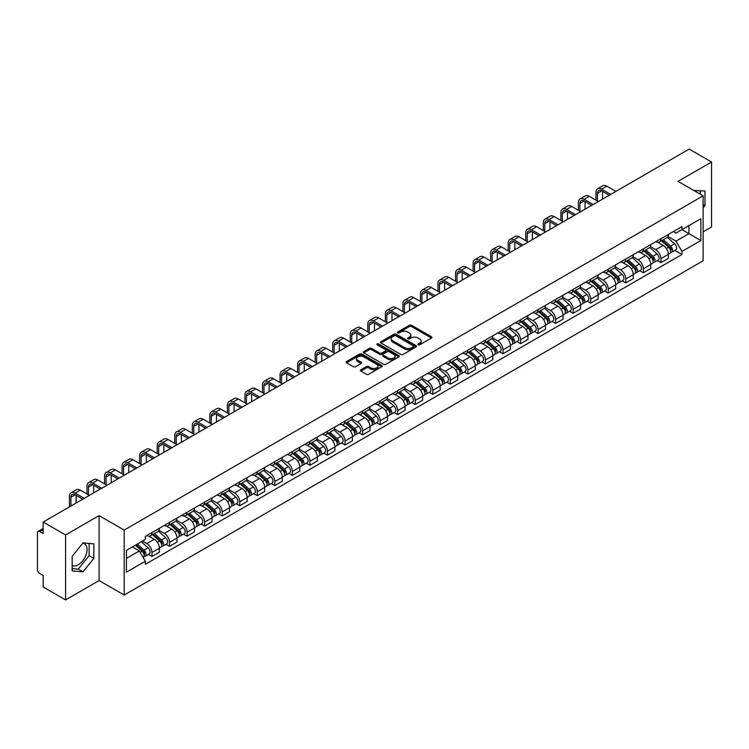 <?xml version="1.0" encoding="UTF-8"?>
<svg xmlns="http://www.w3.org/2000/svg" width="749" height="749" viewBox="0 0 749 749"><rect width="100%" height="100%" fill="white"/><g stroke="black" fill="none" stroke-linecap="round" stroke-linejoin="round"><path stroke-width="1.12" d="M418.185 344.802A1.095 0.627 0 0 0 419.73 344.802L431.461 338.033A1.564 0.899 0 0 0 431.92 337.396A1.564 0.899 0 0 0 431.461 336.75L411.585 325.281A1.564 0.899 0 0 0 409.375 325.281L397.644 332.05A1.095 0.627 0 0 0 399.189 332.949L400.706 332.069A5 2.884 0 0 1 407.774 332.069L409.431 333.024A5 2.884 0 0 1 410.892 335.065A5 2.884 0 0 1 409.431 337.106L407.915 337.977A1.095 0.627 0 0 0 409.46 338.876L410.976 337.996A5 2.884 0 0 1 418.045 337.996L419.702 338.951A5 2.884 0 0 1 421.163 340.992A5 2.884 0 0 1 419.702 343.033L418.185 343.913A1.095 0.627 0 0 0 418.185 344.802L418.185 343.913M693.902 190.527A12.405 7.162 -60 0 1 695.596 191.079A12.405 7.162 -60 0 1 696.916 192.268M82.662 543.334A12.405 7.162 -60 0 1 84.497 543.896A12.405 7.162 -60 0 1 86.397 553.839A12.405 7.162 -60 0 1 78.289 564.774A12.405 7.162 -60 0 1 72.157 565.429M360.896 369.781A1.564 0.899 0 0 0 360.438 370.418A1.564 0.899 0 0 0 360.896 371.055L366.476 374.275A1.564 0.899 0 0 0 368.686 374.275L381.709 366.748A1.564 0.899 0 0 0 382.168 366.111A1.564 0.899 0 0 0 381.709 365.475L361.833 353.996A1.564 0.899 0 0 0 359.632 353.996L346.6 361.524A1.564 0.899 0 0 0 346.141 362.16A1.564 0.899 0 0 0 346.6 362.797L353.331 366.682A1.564 0.899 0 0 0 355.541 366.682L361.121 363.471A1.564 0.899 0 0 0 361.58 362.825A1.564 0.899 0 0 0 361.121 362.188L357.779 360.26A4.176 2.416 0 0 1 356.552 358.556A4.176 2.416 0 0 1 359.136 356.327A4.176 2.416 0 0 1 363.686 356.852L376.775 364.407A4.176 2.416 0 0 1 377.992 366.111A4.176 2.416 0 0 1 375.418 368.339A4.176 2.416 0 0 1 370.867 367.815L368.686 366.561A1.564 0.899 0 0 0 366.476 366.561L360.896 369.781L360.896 371.055M124.184 530.086L99.102 515.602L65.575 534.964L43.189 522.034L689.164 149.088L711.55 162.009L678.023 181.37L703.114 195.854L124.184 530.086L124.184 595.043L703.114 260.802L703.114 195.854M400.818 354.446A1.564 0.899 0 0 0 403.028 354.446L416.06 346.927A1.564 0.899 0 0 0 416.51 346.281A1.564 0.899 0 0 0 416.06 345.645L396.184 334.176A1.564 0.899 0 0 0 393.974 334.176L380.941 341.694A1.564 0.899 0 0 0 380.483 342.33A1.564 0.899 0 0 0 380.941 342.967L400.818 354.446M377.571 345.036A1.095 0.627 0 0 1 378.676 345.195L378.676 343.894L398.889 355.56A1.564 0.899 0 0 1 399.339 356.196A1.564 0.899 0 0 1 398.889 356.833L385.857 364.36A1.564 0.899 0 0 1 383.647 364.36L363.771 352.882L369.341 349.689L369.341 348.388L363.771 351.609A1.564 0.899 0 0 0 363.312 352.245A1.564 0.899 0 0 0 363.771 352.882L363.771 351.609M369.341 349.689A1.564 0.899 0 0 1 371.551 349.689L371.551 348.388A1.564 0.899 0 0 0 369.341 348.388M371.551 348.388L379.612 353.041A1.564 0.899 0 0 0 381.821 353.041L385.52 350.906A1.564 0.899 0 0 0 385.978 350.27A1.564 0.899 0 0 0 385.52 349.633L377.131 344.783A1.095 0.627 0 0 1 378.676 343.894M65.575 534.964L65.575 599.912L43.189 586.991L43.189 575.494L39.697 573.481A3.183 1.835 -120 0 1 37.45 569.577L37.45 532.82A3.183 1.835 -120 0 1 38.105 531.359L43.189 528.429M703.114 231.834L711.55 226.966L711.55 162.009M65.575 599.912L99.102 580.559L124.184 595.043M43.189 522.034L43.189 533.531L39.697 531.518A3.183 1.835 -120 0 0 38.105 531.359M660.927 238.716A7.321 4.222 60 0 1 659.41 242.002L666.835 237.714A7.321 4.222 -120 0 0 668.351 234.437M650.385 246.599L655.75 249.698A7.321 4.222 60 0 1 660.927 258.658L668.351 254.37A7.321 4.222 -120 0 0 663.174 245.41L657.856 242.339M668.351 254.37L668.351 258.339L660.927 262.618L657.369 260.568M659.41 242.002A7.321 4.222 60 0 1 655.806 241.674M660.927 258.658L660.927 262.618M643.372 248.855A7.321 4.222 60 0 1 641.856 252.141L649.28 247.853A7.321 4.222 -120 0 0 650.797 244.567M639.815 270.698L643.372 272.758L650.797 268.47L650.797 264.509A7.321 4.222 -120 0 0 645.629 255.54L640.311 252.469M641.856 252.141A7.321 4.222 60 0 1 638.26 251.804M632.839 256.729L638.204 259.828A7.321 4.222 60 0 1 643.372 268.788L643.372 272.758M625.827 258.985A7.321 4.222 60 0 1 624.31 262.272L631.735 257.984A7.321 4.222 -120 0 0 633.251 254.697M622.269 280.828L625.827 282.888L633.251 278.6L633.251 274.64A7.321 4.222 -120 0 0 628.074 265.67L622.756 262.609M624.31 262.272A7.321 4.222 60 0 1 620.706 261.935M615.285 266.869L620.649 269.958A7.321 4.222 60 0 1 625.827 278.928L625.827 282.888M608.272 269.116A7.321 4.222 60 0 1 606.756 272.402L614.18 268.114A7.321 4.222 -120 0 0 615.697 264.828M604.715 290.968L608.272 293.018L615.697 288.73L615.697 284.77A7.321 4.222 -120 0 0 610.529 275.81L605.211 272.739M606.756 272.402A7.321 4.222 60 0 1 603.16 272.074M597.739 276.999L603.104 280.098A7.321 4.222 60 0 1 608.272 289.058L608.272 293.018M590.727 279.246A7.321 4.222 60 0 1 589.21 282.532L596.635 278.244A7.321 4.222 -120 0 0 598.151 274.958M587.169 301.098L590.727 303.148L598.151 298.86L598.151 294.9A7.321 4.222 -120 0 0 592.974 285.94L587.656 282.869M589.21 282.532A7.321 4.222 60 0 1 585.606 282.204M580.185 287.129L585.549 290.228A7.321 4.222 60 0 1 590.727 299.188L590.727 303.148M573.172 289.386A7.321 4.222 60 0 1 571.656 292.662L579.08 288.384A7.321 4.222 -120 0 0 580.597 285.097M569.615 311.228L573.172 313.288L580.597 309L580.597 305.03A7.321 4.222 -120 0 0 575.429 296.07L570.111 292.999M571.656 292.662A7.321 4.222 60 0 1 568.06 292.335M562.639 297.259L568.004 300.358A7.321 4.222 60 0 1 573.172 309.318L573.172 313.288M555.627 299.516A7.321 4.222 60 0 1 554.11 302.802L561.535 298.514A7.321 4.222 -120 0 0 563.051 295.228M552.069 321.358L555.627 323.418L563.051 319.13L563.051 315.17A7.321 4.222 -120 0 0 557.874 306.201L552.556 303.139M554.11 302.802A7.321 4.222 60 0 1 550.506 302.465M545.085 307.399L550.449 310.489A7.321 4.222 60 0 1 555.627 319.458L555.627 323.418M538.072 309.646A7.321 4.222 60 0 1 536.556 312.932L543.98 308.644A7.321 4.222 -120 0 0 545.497 305.358M534.514 331.489L538.072 333.548L545.497 329.26L545.497 325.3A7.321 4.222 -120 0 0 540.329 316.34L535.011 313.269M536.556 312.932A7.321 4.222 60 0 1 532.96 312.605M527.539 317.529L532.904 320.619A7.321 4.222 60 0 1 538.072 329.588L538.072 333.548M520.527 319.776A7.321 4.222 60 0 1 519.01 323.062L526.435 318.774A7.321 4.222 -120 0 0 527.951 315.488M516.969 341.628L520.527 343.679L527.951 339.391L527.951 335.43A7.321 4.222 -120 0 0 522.774 326.47L517.456 323.399M519.01 323.062A7.321 4.222 60 0 1 515.406 322.735M509.985 327.659L515.349 330.758A7.321 4.222 60 0 1 520.527 339.718L520.527 343.679M502.972 329.906A7.321 4.222 60 0 1 501.456 333.193L508.88 328.914A7.321 4.222 -120 0 0 510.397 325.628M499.414 351.758L502.972 353.809L510.397 349.53L510.397 345.561A7.321 4.222 -120 0 0 505.229 336.601L499.911 333.53M501.456 333.193A7.321 4.222 60 0 1 497.86 332.865M492.439 337.79L497.804 340.889A7.321 4.222 60 0 1 502.972 349.849L502.972 353.809M485.427 340.046A7.321 4.222 60 0 1 483.91 343.332L491.335 339.044A7.321 4.222 -120 0 0 492.851 335.758M481.869 361.889L485.427 363.948L492.851 359.66L492.851 355.7A7.321 4.222 -120 0 0 487.674 346.731L482.356 343.669M483.91 343.332A7.321 4.222 60 0 1 480.306 342.995M474.885 347.92L480.249 351.019A7.321 4.222 60 0 1 485.427 359.988L485.427 363.948M467.872 350.176A7.321 4.222 60 0 1 466.355 353.462L473.78 349.174A7.321 4.222 -120 0 0 475.297 345.888M464.314 372.019L467.872 374.079L475.297 369.791L475.297 365.83A7.321 4.222 -120 0 0 470.129 356.87L464.811 353.8M466.355 353.462A7.321 4.222 60 0 1 462.76 353.135M457.339 358.059L462.704 361.149A7.321 4.222 60 0 1 467.872 370.118L467.872 374.079M450.327 360.306A7.321 4.222 60 0 1 448.81 363.593L456.235 359.305A7.321 4.222 -120 0 0 457.751 356.018M446.769 382.159L450.327 384.209L457.751 379.921L457.751 375.961A7.321 4.222 -120 0 0 452.574 367.001L447.256 363.93M448.81 363.593A7.321 4.222 60 0 1 445.206 363.265M439.785 368.19L445.149 371.289A7.321 4.222 60 0 1 450.327 380.249L450.327 384.209M432.772 370.437A7.321 4.222 60 0 1 431.255 373.723L438.68 369.435A7.321 4.222 -120 0 0 440.197 366.158M429.214 392.289L432.772 394.339L440.197 390.06L440.197 386.091A7.321 4.222 -120 0 0 435.029 377.131L429.711 374.06M431.255 373.723A7.321 4.222 60 0 1 427.66 373.395M422.239 378.32L427.604 381.419A7.321 4.222 60 0 1 432.772 390.379L432.772 394.339M415.227 380.576A7.321 4.222 60 0 1 413.71 383.863L421.135 379.574A7.321 4.222 -120 0 0 422.651 376.288M411.669 402.419L415.227 404.479L422.651 400.191L422.651 396.23A7.321 4.222 -120 0 0 417.474 387.261L412.156 384.19M413.71 383.863A7.321 4.222 60 0 1 410.106 383.525M404.685 388.45L410.049 391.549A7.321 4.222 60 0 1 415.227 400.509L415.227 404.479M397.672 390.706A7.321 4.222 60 0 1 396.155 393.993L403.58 389.705A7.321 4.222 -120 0 0 405.097 386.418M394.114 412.549L397.672 414.609L405.097 410.321L405.097 406.361A7.321 4.222 -120 0 0 399.929 397.391L394.611 394.33M396.155 393.993A7.321 4.222 60 0 1 392.56 393.656M387.139 398.59L392.504 401.679A7.321 4.222 60 0 1 397.672 410.649L397.672 414.609M380.127 400.837A7.321 4.222 60 0 1 378.61 404.123L386.035 399.835A7.321 4.222 -120 0 0 387.551 396.549M376.569 422.689L380.127 424.739L387.551 420.451L387.551 416.491A7.321 4.222 -120 0 0 382.374 407.531L377.056 404.46M378.61 404.123A7.321 4.222 60 0 1 375.006 403.795M369.585 408.72L374.949 411.819A7.321 4.222 60 0 1 380.127 420.779L380.127 424.739M362.572 410.967A7.321 4.222 60 0 1 361.055 414.253L368.48 409.965A7.321 4.222 -120 0 0 369.997 406.679M359.014 432.819L362.572 434.869L369.997 430.581L369.997 426.621A7.321 4.222 -120 0 0 364.829 417.661L359.511 414.59M361.055 414.253A7.321 4.222 60 0 1 357.46 413.925M352.039 418.85L357.404 421.949A7.321 4.222 60 0 1 362.572 430.909L362.572 434.869M345.027 421.107A7.321 4.222 60 0 1 343.51 424.383L350.935 420.105A7.321 4.222 -120 0 0 352.451 416.819M341.469 442.949L345.027 445.009L352.451 440.721L352.451 436.761A7.321 4.222 -120 0 0 347.274 427.791L341.956 424.72M343.51 424.383A7.321 4.222 60 0 1 339.906 424.056M334.485 428.98L339.849 432.079A7.321 4.222 60 0 1 345.027 441.039L345.027 445.009M327.472 431.237A7.321 4.222 60 0 1 325.955 434.523L333.38 430.235A7.321 4.222 -120 0 0 334.897 426.949M323.914 453.079L327.472 455.139L334.897 450.851L334.897 446.891A7.321 4.222 -120 0 0 329.729 437.922L324.411 434.86M325.955 434.523A7.321 4.222 60 0 1 322.36 434.186M316.939 439.12L322.304 442.21A7.321 4.222 60 0 1 327.472 451.179L327.472 455.139M309.927 441.367A7.321 4.222 60 0 1 308.41 444.653L315.835 440.365A7.321 4.222 -120 0 0 317.351 437.079M306.369 463.21L309.927 465.269L317.351 460.981L317.351 457.021A7.321 4.222 -120 0 0 312.174 448.061L306.856 444.99M308.41 444.653A7.321 4.222 60 0 1 304.806 444.326M299.385 449.25L304.749 452.34A7.321 4.222 60 0 1 309.927 461.309L309.927 465.269M292.372 451.497A7.321 4.222 60 0 1 290.855 454.783L298.28 450.495A7.321 4.222 -120 0 0 299.797 447.209M288.814 473.349L292.372 475.4L299.797 471.112L299.797 467.151A7.321 4.222 -120 0 0 294.629 458.191L289.311 455.12M290.855 454.783A7.321 4.222 60 0 1 287.26 454.456M281.839 459.38L287.204 462.479A7.321 4.222 60 0 1 292.372 471.439L292.372 475.4M274.827 461.637A7.321 4.222 60 0 1 273.31 464.914L280.735 460.635A7.321 4.222 -120 0 0 282.251 457.349M271.269 483.479L274.827 485.53L282.251 481.251L282.251 477.282A7.321 4.222 -120 0 0 277.074 468.322L271.756 465.251M273.31 464.914A7.321 4.222 60 0 1 269.706 464.586M264.285 469.511L269.649 472.61A7.321 4.222 60 0 1 274.827 481.57L274.827 485.53M257.272 471.767A7.321 4.222 60 0 1 255.755 475.053L263.18 470.765A7.321 4.222 -120 0 0 264.697 467.479M253.714 493.61L257.272 495.669L264.697 491.381L264.697 487.421A7.321 4.222 -120 0 0 259.529 478.452L254.211 475.39M255.755 475.053A7.321 4.222 60 0 1 252.16 474.716M246.739 479.641L252.104 482.74A7.321 4.222 60 0 1 257.272 491.709L257.272 495.669M239.727 481.897A7.321 4.222 60 0 1 238.21 485.183L245.635 480.895A7.321 4.222 -120 0 0 247.151 477.609M236.169 503.74L239.727 505.8L247.151 501.512L247.151 497.551A7.321 4.222 -120 0 0 241.974 488.591L236.656 485.521M238.21 485.183A7.321 4.222 60 0 1 234.606 484.856M229.185 489.78L234.549 492.87A7.321 4.222 60 0 1 239.727 501.839L239.727 505.8M222.172 492.027A7.321 4.222 60 0 1 220.655 495.314L228.08 491.026A7.321 4.222 -120 0 0 229.597 487.739M218.614 513.88L222.172 515.93L229.597 511.642L229.597 507.682A7.321 4.222 -120 0 0 224.428 498.722L219.111 495.651M220.655 495.314A7.321 4.222 60 0 1 217.06 494.986M211.639 499.911L217.004 503.01A7.321 4.222 60 0 1 222.172 511.97L222.172 515.93M204.627 502.158A7.321 4.222 60 0 1 203.11 505.444L210.535 501.156A7.321 4.222 -120 0 0 212.051 497.879M201.069 524.01L204.627 526.06L212.051 521.781L212.051 517.812A7.321 4.222 -120 0 0 206.874 508.852L201.556 505.781M203.11 505.444A7.321 4.222 60 0 1 199.506 505.116M194.085 510.041L199.449 513.14A7.321 4.222 60 0 1 204.627 522.1L204.627 526.06M187.072 512.297A7.321 4.222 60 0 1 185.555 515.584L192.98 511.295A7.321 4.222 -120 0 0 194.497 508.009M183.514 534.14L187.072 536.2L194.497 531.912L194.497 527.951A7.321 4.222 -120 0 0 189.328 518.982L184.011 515.911M185.555 515.584A7.321 4.222 60 0 1 181.96 515.246M176.539 520.171L181.904 523.27A7.321 4.222 60 0 1 187.072 532.23L187.072 536.2M169.527 522.428A7.321 4.222 60 0 1 168.01 525.714L175.435 521.426A7.321 4.222 -120 0 0 176.951 518.139M165.969 544.27L169.527 546.33L176.951 542.042L176.951 538.082A7.321 4.222 -120 0 0 171.774 529.112L166.456 526.051M168.01 525.714A7.321 4.222 60 0 1 164.405 525.386M158.985 530.311L164.349 533.4A7.321 4.222 60 0 1 169.527 542.37L169.527 546.33M151.972 532.558A7.321 4.222 60 0 1 150.455 535.844L157.88 531.556A7.321 4.222 -120 0 0 159.397 528.27M148.414 554.41L151.972 556.46L159.397 552.172L159.397 548.212A7.321 4.222 -120 0 0 154.228 539.252L148.911 536.181M150.455 535.844A7.321 4.222 60 0 1 146.86 535.516M142.525 541.068L146.804 543.54A7.321 4.222 60 0 1 151.972 552.5L151.972 556.46M673.36 231.544L676.001 233.07L700.858 218.717L688.94 225.599L688.94 233.651L676.001 241.122L667.939 236.469M126.441 558.408L139.38 550.936L145.334 561.263L126.441 572.18L126.441 550.356L145.334 539.439L145.334 536.387L681.965 226.573L681.965 229.625L700.858 240.541L681.965 251.449L676.001 241.122M700.858 218.717L700.858 240.541M145.334 561.263L145.334 564.325L681.965 254.501L681.965 251.449M703.114 207.838L704.968 205.526L704.968 191.051L693.799 190.471M99.102 515.602L99.102 580.559M72.157 570.878L83.008 571.843L93.868 558.342L93.868 543.868L83.008 542.894L72.157 556.404L72.157 570.878M139.38 550.936L132.404 546.91M674.915 250.438L681.965 254.501M700.24 194.197L700.24 190.63M703.114 204.449L704.968 205.526M72.157 568.566L78.289 569.118L89.14 555.608L89.14 543.446M78.289 569.118L83.008 571.843M89.14 555.608L93.868 558.342M418.616 344.961L419.702 344.334A5 2.884 0 0 0 421.163 342.293L421.163 340.992M410.892 335.065L410.892 336.367A5 2.884 0 0 1 409.431 338.408L408.345 339.025M431.443 338.042L411.585 326.573A1.564 0.899 0 0 0 409.375 326.573L398.075 333.099M416.032 346.937L396.184 335.468A1.564 0.899 0 0 0 393.974 335.468L380.96 342.986M413.298 346.731A1.095 0.627 0 0 0 413.298 345.841L395.847 335.767A1.095 0.627 0 0 0 394.302 335.767L392.701 336.694A5 2.884 0 0 0 391.24 338.735A5 2.884 0 0 0 392.701 340.767L404.629 347.658A5 2.884 0 0 0 411.697 347.658L413.298 346.731L413.298 348.032A1.095 0.627 0 0 0 413.617 347.583L413.617 346.281M391.24 338.735L391.24 340.027A5 2.884 0 0 0 392.701 342.068L392.701 340.767M413.298 348.032L411.697 348.959A5 2.884 0 0 1 404.629 348.959L392.701 342.068M371.551 349.689L379.612 354.343A1.564 0.899 0 0 0 381.821 354.343L385.52 352.208A1.564 0.899 0 0 0 385.978 351.571L385.978 350.27M378.676 345.195L398.861 356.852M387.982 357.872A4.176 2.416 0 0 0 392.532 358.397A4.176 2.416 0 0 0 395.107 356.168A4.176 2.416 0 0 0 393.89 354.464L389.274 351.796A1.564 0.899 0 0 0 387.064 351.796L383.366 353.94A1.564 0.899 0 0 0 382.917 354.577A1.564 0.899 0 0 0 383.366 355.213L387.982 357.872L387.982 359.174A4.176 2.416 0 0 0 392.532 359.698A4.176 2.416 0 0 0 395.107 357.47L395.107 356.168M382.917 354.577L382.917 355.869A1.564 0.899 0 0 0 383.366 356.515L383.366 355.213M387.982 359.174L383.366 356.515M377.992 366.111L377.992 367.413A4.176 2.416 0 0 1 375.418 369.641A4.176 2.416 0 0 1 370.867 369.117L368.686 367.862A1.564 0.899 0 0 0 366.476 367.862L360.915 371.064M356.552 358.556L356.552 359.857A4.176 2.416 0 0 0 357.779 361.561L357.779 360.26M361.102 363.48L357.779 361.561M381.69 366.767L361.833 355.298A1.564 0.899 0 0 0 359.632 355.298L346.618 362.806L346.6 361.524M661.433 240.841L668.585 247.217A3.979 2.294 60 0 1 669.831 253.368L668.351 254.229M661.62 241.009L664.99 242.948M662.153 240.42L670.112 247.516A1.91 1.105 60 0 1 670.711 250.475A1.91 1.105 60 0 1 670.533 250.541M663.342 239.736L670.495 246.112A3.979 2.294 60 0 1 671.741 252.263A3.979 2.294 60 0 1 670.542 252.394M667.331 237.339L674.549 243.771A3.979 2.294 60 0 1 675.795 249.923L671.741 252.263M597.421 201.013L597.421 193.289A5.964 3.445 60 0 1 598.657 190.555A5.964 3.445 60 0 1 601.634 190.855L609.227 195.236M615.865 191.398L606.812 186.173A8.033 4.634 -120 0 0 602.795 185.78L597.618 188.767A8.033 4.634 -120 0 0 595.961 192.437L595.961 200.17M610.697 194.394L601.634 189.16A8.033 4.634 -120 0 0 597.618 188.767M602.589 199.065L602.589 191.398M643.878 250.971L651.031 257.347A3.979 2.294 60 0 1 652.285 263.498L650.797 264.36M644.074 251.14L647.436 253.078M644.608 250.55L652.557 257.656A1.91 1.105 60 0 1 653.165 260.605A1.91 1.105 60 0 1 652.988 260.671M645.797 249.866L652.95 256.242A3.979 2.294 60 0 1 654.195 262.393A3.979 2.294 60 0 1 652.997 262.524M649.786 247.47L656.995 253.911A3.979 2.294 60 0 1 658.249 260.062L654.195 262.393M626.333 261.101L633.485 267.487A3.979 2.294 60 0 1 634.731 273.628L633.251 274.49M626.52 261.27L629.89 263.217M627.053 260.68L635.012 267.786A1.91 1.105 60 0 1 635.611 270.735A1.91 1.105 60 0 1 635.433 270.81M628.242 259.997L635.395 266.382A3.979 2.294 60 0 1 636.641 272.533A3.979 2.294 60 0 1 635.442 272.655M632.231 257.6L639.449 264.041A3.979 2.294 60 0 1 640.695 270.192L636.641 272.533M608.778 271.232L615.931 277.617A3.979 2.294 60 0 1 617.185 283.768L615.697 284.62M608.974 271.4L612.336 273.348M609.508 270.82L617.457 277.916A1.91 1.105 60 0 1 618.065 280.866A1.91 1.105 60 0 1 617.888 280.941M610.697 270.127L617.85 276.512A3.979 2.294 60 0 1 619.095 282.663A3.979 2.294 60 0 1 617.897 282.785M614.686 267.739L621.895 274.171A3.979 2.294 60 0 1 623.149 280.323L619.095 282.663M579.866 211.143L579.866 203.419A5.964 3.445 60 0 1 581.102 200.685A5.964 3.445 60 0 1 584.089 200.985L591.682 205.366M598.32 201.537L589.266 196.304A8.033 4.634 -120 0 0 585.25 195.91L580.072 198.897A8.033 4.634 -120 0 0 578.406 202.576L578.406 210.3M593.142 204.524L584.089 199.29A8.033 4.634 -120 0 0 580.072 198.897M585.044 209.196L585.044 201.537M562.321 221.283L562.321 213.549A5.964 3.445 60 0 1 563.557 210.815A5.964 3.445 60 0 1 566.534 211.115L574.127 215.497M580.765 211.667L571.712 206.434A8.033 4.634 -120 0 0 567.695 206.041L562.518 209.027A8.033 4.634 -120 0 0 560.861 212.707L560.861 220.431M575.597 214.654L566.534 209.43A8.033 4.634 -120 0 0 562.518 209.027M567.489 219.335L567.489 211.667M544.766 231.413L544.766 223.679A5.964 3.445 60 0 1 546.002 220.955A5.964 3.445 60 0 1 548.989 221.245L556.582 225.627M563.22 221.798L554.166 216.573A8.033 4.634 -120 0 0 550.15 216.171L544.972 219.157A8.033 4.634 -120 0 0 543.306 222.837L543.306 230.57M558.042 224.784L548.989 219.56A8.033 4.634 -120 0 0 544.972 219.157M549.944 229.466L549.944 221.798M591.233 281.362L598.385 287.747A3.979 2.294 60 0 1 599.631 293.898L598.151 294.75M591.42 281.53L594.79 283.478M591.953 280.95L599.912 288.047A1.91 1.105 60 0 1 600.511 291.005A1.91 1.105 60 0 1 600.333 291.071M593.142 280.266L600.295 286.642A3.979 2.294 60 0 1 601.541 292.793A3.979 2.294 60 0 1 600.342 292.925M597.131 277.87L604.349 284.302A3.979 2.294 60 0 1 605.595 290.453L601.541 292.793M573.678 291.501L580.831 297.877A3.979 2.294 60 0 1 582.085 304.028L580.597 304.89M573.874 291.67L577.236 293.608M574.408 291.08L582.357 298.186A1.91 1.105 60 0 1 582.965 301.135A1.91 1.105 60 0 1 582.788 301.201M575.597 290.397L582.75 296.773A3.979 2.294 60 0 1 583.995 302.924A3.979 2.294 60 0 1 582.797 303.055M579.586 288L586.795 294.441A3.979 2.294 60 0 1 588.049 300.592L583.995 302.924M527.221 241.543L527.221 233.819A5.964 3.445 60 0 1 528.457 231.085A5.964 3.445 60 0 1 531.434 231.375L539.027 235.766M545.665 231.928L536.612 226.704A8.033 4.634 -120 0 0 532.595 226.301L527.418 229.297A8.033 4.634 -120 0 0 525.761 232.967L525.761 240.701M540.497 234.924L531.434 229.69A8.033 4.634 -120 0 0 527.418 229.297M532.389 239.596L532.389 231.928M509.666 251.673L509.666 243.949A5.964 3.445 60 0 1 510.902 241.215A5.964 3.445 60 0 1 513.889 241.515L521.482 245.897M528.12 242.067L519.066 236.834A8.033 4.634 -120 0 0 515.05 236.441L509.872 239.427A8.033 4.634 -120 0 0 508.206 243.107L508.206 250.831M522.942 245.054L513.889 239.82A8.033 4.634 -120 0 0 509.872 239.427M514.844 249.726L514.844 242.067M556.133 301.632L563.285 308.008A3.979 2.294 60 0 1 564.531 314.159L563.051 315.02M556.32 301.8L559.69 303.748M556.853 301.21L564.812 308.316A1.91 1.105 60 0 1 565.411 311.266A1.91 1.105 60 0 1 565.233 311.341M558.042 300.527L565.195 306.912A3.979 2.294 60 0 1 566.441 313.054A3.979 2.294 60 0 1 565.242 313.185M562.031 298.13L569.249 304.571A3.979 2.294 60 0 1 570.495 310.723L566.441 313.054M538.578 311.762L545.731 318.147A3.979 2.294 60 0 1 546.985 324.298L545.497 325.15M538.774 311.93L542.136 313.878M539.308 311.35L547.257 318.447A1.91 1.105 60 0 1 547.865 321.396A1.91 1.105 60 0 1 547.688 321.471M540.497 310.657L547.65 317.042A3.979 2.294 60 0 1 548.895 323.193A3.979 2.294 60 0 1 547.697 323.315M544.486 308.27L551.695 314.702A3.979 2.294 60 0 1 552.949 320.853L548.895 323.193M521.032 321.892L528.185 328.277A3.979 2.294 60 0 1 529.431 334.428L527.951 335.28M521.22 322.061L524.59 324.008M521.753 321.48L529.712 328.577A1.91 1.105 60 0 1 530.311 331.535A1.91 1.105 60 0 1 530.133 331.601M522.942 320.787L530.095 327.173A3.979 2.294 60 0 1 531.341 333.324A3.979 2.294 60 0 1 530.142 333.455M526.931 318.4L534.149 324.832A3.979 2.294 60 0 1 535.395 330.983L531.341 333.324M503.487 332.032L510.631 338.408A3.979 2.294 60 0 1 511.885 344.559L510.397 345.42M503.674 332.2L507.036 334.138M504.208 331.61L512.157 338.717A1.91 1.105 60 0 1 512.765 341.666A1.91 1.105 60 0 1 512.588 341.731M505.397 330.927L512.55 337.303A3.979 2.294 60 0 1 513.795 343.454A3.979 2.294 60 0 1 512.597 343.585M509.386 328.53L516.595 334.972A3.979 2.294 60 0 1 517.849 341.113L513.795 343.454M485.932 342.162L493.085 348.538A3.979 2.294 60 0 1 494.331 354.689L492.851 355.55M486.12 342.33L489.49 344.268M486.653 341.741L494.612 348.847A1.91 1.105 60 0 1 495.211 351.796A1.91 1.105 60 0 1 495.033 351.861M487.842 341.057L494.995 347.433A3.979 2.294 60 0 1 496.241 353.584A3.979 2.294 60 0 1 495.042 353.715M491.831 338.66L499.049 345.102A3.979 2.294 60 0 1 500.295 351.253L496.241 353.584M468.387 352.292L475.531 358.677A3.979 2.294 60 0 1 476.785 364.829L475.297 365.681M468.574 352.461L471.936 354.408M469.108 351.88L477.066 358.977A1.91 1.105 60 0 1 477.665 361.926A1.91 1.105 60 0 1 477.488 362.001M470.297 351.187L477.45 357.573A3.979 2.294 60 0 1 478.695 363.724A3.979 2.294 60 0 1 477.497 363.845M474.286 348.791L481.495 355.232A3.979 2.294 60 0 1 482.749 361.383L478.695 363.724M450.832 362.422L457.985 368.808A3.979 2.294 60 0 1 459.231 374.959L457.751 375.811M451.02 362.591L454.39 364.538M451.553 362.01L459.512 369.107A1.91 1.105 60 0 1 460.111 372.066A1.91 1.105 60 0 1 459.933 372.131M452.742 361.318L459.895 367.703A3.979 2.294 60 0 1 461.141 373.854A3.979 2.294 60 0 1 459.942 373.985M456.731 358.93L463.949 365.362A3.979 2.294 60 0 1 465.195 371.513L461.141 373.854M433.287 372.562L440.431 378.938A3.979 2.294 60 0 1 441.685 385.089L440.197 385.95M433.474 372.73L436.836 374.669M434.008 372.141L441.966 379.237A1.91 1.105 60 0 1 442.565 382.196A1.91 1.105 60 0 1 442.387 382.262M435.197 371.457L442.35 377.833A3.979 2.294 60 0 1 443.595 383.984A3.979 2.294 60 0 1 442.397 384.115M439.186 369.06L446.395 375.492A3.979 2.294 60 0 1 447.649 381.644L443.595 383.984M492.121 261.813L492.121 254.08A5.964 3.445 60 0 1 493.357 251.346A5.964 3.445 60 0 1 496.334 251.645L503.927 256.027M510.565 252.198L501.512 246.964A8.033 4.634 -120 0 0 497.495 246.571L492.318 249.557A8.033 4.634 -120 0 0 490.661 253.237L490.661 260.961M505.397 255.184L496.334 249.96A8.033 4.634 -120 0 0 492.318 249.557M497.289 259.856L497.289 252.198M474.566 271.943L474.566 264.21A5.964 3.445 60 0 1 475.802 261.485A5.964 3.445 60 0 1 478.789 261.776L486.382 266.157M493.02 262.328L483.966 257.104A8.033 4.634 -120 0 0 479.95 256.701L474.772 259.688A8.033 4.634 -120 0 0 473.106 263.367L473.106 271.101M487.842 265.315L478.789 260.09A8.033 4.634 -120 0 0 474.772 259.688M479.744 269.996L479.744 262.328M457.021 282.073L457.021 274.349A5.964 3.445 60 0 1 458.257 271.615A5.964 3.445 60 0 1 461.234 271.906L468.827 276.297M475.465 272.458L466.412 267.234A8.033 4.634 -120 0 0 462.395 266.831L457.218 269.827A8.033 4.634 -120 0 0 455.561 273.497L455.561 281.231M470.297 275.445L461.234 270.22A8.033 4.634 -120 0 0 457.218 269.827M462.189 280.126L462.189 272.458M439.466 292.204L439.466 284.48A5.964 3.445 60 0 1 440.702 281.746A5.964 3.445 60 0 1 443.689 282.045L451.282 286.427M457.92 282.598L448.866 277.364A8.033 4.634 -120 0 0 444.85 276.971L439.672 279.957A8.033 4.634 -120 0 0 438.006 283.637L438.006 291.361M452.742 285.584L443.689 280.351A8.033 4.634 -120 0 0 439.672 279.957M444.644 290.256L444.644 282.598M421.921 302.343L421.921 294.61A5.964 3.445 60 0 1 423.157 291.876A5.964 3.445 60 0 1 426.134 292.176L433.727 296.557M440.365 292.728L431.312 287.494A8.033 4.634 -120 0 0 427.295 287.101L422.118 290.088A8.033 4.634 -120 0 0 420.461 293.767L420.461 301.491M435.197 295.715L426.134 290.481A8.033 4.634 -120 0 0 422.118 290.088M427.089 300.386L427.089 292.728M404.366 312.473L404.366 304.74A5.964 3.445 60 0 1 405.602 302.016A5.964 3.445 60 0 1 408.589 302.306L416.182 306.687M422.82 302.858L413.766 297.634A8.033 4.634 -120 0 0 409.75 297.231L404.572 300.218A8.033 4.634 -120 0 0 402.906 303.897L402.906 311.631M417.642 305.845L408.589 300.621A8.033 4.634 -120 0 0 404.572 300.218M409.544 310.526L409.544 302.858M386.821 322.604L386.821 314.87A5.964 3.445 60 0 1 388.057 312.146A5.964 3.445 60 0 1 391.034 312.436L398.627 316.827M405.265 312.988L396.212 307.764A8.033 4.634 -120 0 0 392.195 307.362L387.018 310.348A8.033 4.634 -120 0 0 385.361 314.028L385.361 321.761M400.097 315.975L391.034 310.751A8.033 4.634 -120 0 0 387.018 310.348M391.989 320.656L391.989 312.988M369.266 332.734L369.266 325.01A5.964 3.445 60 0 1 370.502 322.276A5.964 3.445 60 0 1 373.489 322.576L381.082 326.957M387.72 323.119L378.666 317.894A8.033 4.634 -120 0 0 374.65 317.501L369.472 320.488A8.033 4.634 -120 0 0 367.806 324.167L367.806 331.891M382.542 326.115L373.489 320.881A8.033 4.634 -120 0 0 369.472 320.488M374.444 330.786L374.444 323.128M415.732 382.692L422.885 389.068A3.979 2.294 60 0 1 424.131 395.219L422.651 396.081M415.92 382.861L419.29 384.799M416.453 382.271L424.411 389.377A1.91 1.105 60 0 1 425.011 392.326A1.91 1.105 60 0 1 424.833 392.392M417.642 381.587L424.795 387.963A3.979 2.294 60 0 1 426.041 394.114A3.979 2.294 60 0 1 424.842 394.246M421.631 379.191L428.849 385.632A3.979 2.294 60 0 1 430.095 391.783L426.041 394.114M351.721 342.864L351.721 335.14A5.964 3.445 60 0 1 352.957 332.406A5.964 3.445 60 0 1 355.934 332.706L363.527 337.087M370.165 333.258L361.112 328.025A8.033 4.634 -120 0 0 357.095 327.631L351.918 330.618A8.033 4.634 -120 0 0 350.26 334.297L350.26 342.021M364.997 336.245L355.934 331.011A8.033 4.634 -120 0 0 351.918 330.618M356.889 340.917L356.889 333.258M398.187 392.822L405.331 399.208A3.979 2.294 60 0 1 406.585 405.359L405.097 406.211M398.374 392.991L401.736 394.938M398.908 392.41L406.866 399.507A1.91 1.105 60 0 1 407.465 402.456A1.91 1.105 60 0 1 407.287 402.531M400.097 391.718L407.25 398.103A3.979 2.294 60 0 1 408.495 404.254A3.979 2.294 60 0 1 407.297 404.376M404.086 389.321L411.295 395.762A3.979 2.294 60 0 1 412.549 401.913L408.495 404.254M380.632 402.953L387.785 409.338A3.979 2.294 60 0 1 389.031 415.489L387.551 416.341M380.82 403.121L384.19 405.069M381.353 402.541L389.311 409.637A1.91 1.105 60 0 1 389.911 412.587A1.91 1.105 60 0 1 389.733 412.662M382.542 401.848L389.695 408.233A3.979 2.294 60 0 1 390.941 414.384A3.979 2.294 60 0 1 389.742 414.506M386.531 399.46L393.749 405.892A3.979 2.294 60 0 1 394.995 412.044L390.941 414.384M363.087 413.083L370.231 419.468A3.979 2.294 60 0 1 371.485 425.619L369.997 426.471M363.274 413.261L366.636 415.199M363.808 412.671L371.766 419.768A1.91 1.105 60 0 1 372.365 422.726A1.91 1.105 60 0 1 372.187 422.792M364.997 411.987L372.15 418.363A3.979 2.294 60 0 1 373.395 424.514A3.979 2.294 60 0 1 372.197 424.646M368.985 409.591L376.195 416.023A3.979 2.294 60 0 1 377.449 422.174L373.395 424.514M345.532 423.222L352.685 429.598A3.979 2.294 60 0 1 353.931 435.749L352.451 436.611M345.72 423.391L349.09 425.329M346.253 422.801L354.211 429.907A1.91 1.105 60 0 1 354.811 432.856A1.91 1.105 60 0 1 354.633 432.922M347.442 422.118L354.595 428.494A3.979 2.294 60 0 1 355.841 434.645A3.979 2.294 60 0 1 354.642 434.776M351.431 419.721L358.649 426.162A3.979 2.294 60 0 1 359.894 432.313L355.841 434.645M327.987 433.353L335.131 439.738A3.979 2.294 60 0 1 336.385 445.88L334.897 446.741M328.174 433.521L331.535 435.469M328.708 432.931L336.666 440.038A1.91 1.105 60 0 1 337.265 442.987A1.91 1.105 60 0 1 337.087 443.062M329.897 432.248L337.05 438.633A3.979 2.294 60 0 1 338.295 444.784A3.979 2.294 60 0 1 337.097 444.906M333.885 429.851L341.095 436.293A3.979 2.294 60 0 1 342.349 442.444L338.295 444.784M310.432 443.483L317.585 449.868A3.979 2.294 60 0 1 318.831 456.019L317.351 456.871M310.62 443.651L313.99 445.599M311.153 443.071L319.111 450.168A1.91 1.105 60 0 1 319.711 453.117A1.91 1.105 60 0 1 319.533 453.192M312.342 442.378L319.495 448.763A3.979 2.294 60 0 1 320.741 454.915A3.979 2.294 60 0 1 319.542 455.036M316.331 439.991L323.549 446.423A3.979 2.294 60 0 1 324.794 452.574L320.741 454.915M292.887 453.613L300.031 459.998A3.979 2.294 60 0 1 301.285 466.15L299.797 467.002M293.074 453.782L296.435 455.729M293.608 453.201L301.566 460.298A1.91 1.105 60 0 1 302.165 463.257A1.91 1.105 60 0 1 301.987 463.322M294.797 452.508L301.95 458.894A3.979 2.294 60 0 1 303.195 465.045A3.979 2.294 60 0 1 301.997 465.176M298.785 450.121L305.995 456.553A3.979 2.294 60 0 1 307.249 462.704L303.195 465.045M275.332 463.753L282.485 470.129A3.979 2.294 60 0 1 283.731 476.28L282.251 477.141M275.52 463.921L278.89 465.859M276.053 463.331L284.011 470.438A1.91 1.105 60 0 1 284.611 473.387A1.91 1.105 60 0 1 284.433 473.452M277.242 462.648L284.395 469.024A3.979 2.294 60 0 1 285.641 475.175A3.979 2.294 60 0 1 284.442 475.306M281.231 460.251L288.449 466.693A3.979 2.294 60 0 1 289.694 472.834L285.641 475.175M257.787 473.883L264.931 480.259A3.979 2.294 60 0 1 266.185 486.41L264.697 487.271M257.974 474.051L261.335 475.989M258.508 473.462L266.466 480.568A1.91 1.105 60 0 1 267.065 483.517A1.91 1.105 60 0 1 266.887 483.582M259.697 472.778L266.85 479.163A3.979 2.294 60 0 1 268.095 485.305A3.979 2.294 60 0 1 266.897 485.436M263.685 470.381L270.895 476.823A3.979 2.294 60 0 1 272.149 482.974L268.095 485.305M240.232 484.013L247.385 490.398A3.979 2.294 60 0 1 248.631 496.55L247.151 497.402M240.42 484.182L243.79 486.129M240.953 483.601L248.911 490.698A1.91 1.105 60 0 1 249.511 493.647A1.91 1.105 60 0 1 249.333 493.722M242.142 482.908L249.295 489.294A3.979 2.294 60 0 1 250.541 495.445A3.979 2.294 60 0 1 249.342 495.566M246.131 480.512L253.349 486.953A3.979 2.294 60 0 1 254.594 493.104L250.541 495.445M222.687 494.143L229.831 500.529A3.979 2.294 60 0 1 231.085 506.68L229.597 507.532M222.874 494.312L226.235 496.259M223.408 493.731L231.366 500.828A1.91 1.105 60 0 1 231.965 503.787A1.91 1.105 60 0 1 231.787 503.852M224.597 493.039L231.75 499.424A3.979 2.294 60 0 1 232.995 505.575A3.979 2.294 60 0 1 231.797 505.706M228.585 490.651L235.795 497.083A3.979 2.294 60 0 1 237.049 503.234L232.995 505.575M205.132 504.283L212.285 510.659A3.979 2.294 60 0 1 213.531 516.81L212.051 517.671M205.32 504.451L208.69 506.39M205.853 503.862L213.811 510.958A1.91 1.105 60 0 1 214.411 513.917A1.91 1.105 60 0 1 214.233 513.983M207.042 503.178L214.195 509.554A3.979 2.294 60 0 1 215.44 515.705A3.979 2.294 60 0 1 214.242 515.836M211.031 500.781L218.249 507.213A3.979 2.294 60 0 1 219.494 513.365L215.44 515.705M187.587 514.413L194.731 520.789A3.979 2.294 60 0 1 195.985 526.94L194.497 527.802M187.774 514.582L191.135 516.52M188.308 513.992L196.266 521.098A1.91 1.105 60 0 1 196.865 524.047A1.91 1.105 60 0 1 196.687 524.113M189.497 513.308L196.65 519.684A3.979 2.294 60 0 1 197.895 525.835A3.979 2.294 60 0 1 196.697 525.967M193.485 510.912L200.695 517.353A3.979 2.294 60 0 1 201.949 523.504L197.895 525.835M170.032 524.543L177.185 530.929A3.979 2.294 60 0 1 178.431 537.08L176.951 537.932M170.22 524.712L173.59 526.659M170.753 524.131L178.711 531.228A1.91 1.105 60 0 1 179.311 534.177A1.91 1.105 60 0 1 179.133 534.252M171.942 523.439L179.095 529.824A3.979 2.294 60 0 1 180.34 535.975A3.979 2.294 60 0 1 179.142 536.097M175.931 521.042L183.149 527.483A3.979 2.294 60 0 1 184.394 533.634L180.34 535.975M152.487 534.674L159.631 541.059A3.979 2.294 60 0 1 160.885 547.21L159.397 548.062M152.674 534.842L156.035 536.79M153.208 534.262L161.166 541.358A1.91 1.105 60 0 1 161.765 544.317A1.91 1.105 60 0 1 161.587 544.383M154.397 533.569L161.55 539.954A3.979 2.294 60 0 1 162.795 546.105A3.979 2.294 60 0 1 161.597 546.227M158.385 531.181L165.595 537.613A3.979 2.294 60 0 1 166.849 543.765L162.795 546.105M135.372 545.197L142.085 551.189A3.979 2.294 60 0 1 143.331 557.34L143.134 557.453M135.438 545.16L138.49 546.92M136.093 544.785L143.611 551.489A1.91 1.105 60 0 1 144.211 554.447A1.91 1.105 60 0 1 144.033 554.513M137.282 544.092L143.995 550.084A3.979 2.294 60 0 1 145.24 556.235A3.979 2.294 60 0 1 144.042 556.367M141.336 541.752L148.049 547.744A3.979 2.294 60 0 1 149.294 553.895L145.24 556.235M334.166 353.004L334.166 345.27A5.964 3.445 60 0 1 335.402 342.536A5.964 3.445 60 0 1 338.389 342.836L345.982 347.218M352.62 343.388L343.566 338.164A8.033 4.634 -120 0 0 339.55 337.762L334.372 340.748A8.033 4.634 -120 0 0 332.706 344.428L332.706 352.161M347.442 346.375L338.389 341.151A8.033 4.634 -120 0 0 334.372 340.748M339.344 351.056L339.344 343.388M316.621 363.134L316.621 355.401A5.964 3.445 60 0 1 317.857 352.676A5.964 3.445 60 0 1 320.834 352.966L328.427 357.348M335.065 353.519L326.012 348.294A8.033 4.634 -120 0 0 321.995 347.892L316.818 350.878A8.033 4.634 -120 0 0 315.16 354.558L315.16 362.291M329.897 356.505L320.834 351.281A8.033 4.634 -120 0 0 316.818 350.878M321.789 361.187L321.789 353.519M299.066 373.264L299.066 365.54A5.964 3.445 60 0 1 300.302 362.806A5.964 3.445 60 0 1 303.289 363.096L310.882 367.487M317.52 363.649L308.466 358.425A8.033 4.634 -120 0 0 304.45 358.022L299.272 361.018A8.033 4.634 -120 0 0 297.606 364.688L297.606 372.422M312.342 366.645L303.289 361.411A8.033 4.634 -120 0 0 299.272 361.018M304.244 371.317L304.244 363.649M281.521 383.394L281.521 375.67A5.964 3.445 60 0 1 282.757 372.936A5.964 3.445 60 0 1 285.734 373.236L293.327 377.618M299.965 373.788L290.912 368.555A8.033 4.634 -120 0 0 286.895 368.162L281.718 371.148A8.033 4.634 -120 0 0 280.06 374.828L280.06 382.552M294.797 376.775L285.734 371.541A8.033 4.634 -120 0 0 281.718 371.148M286.689 381.447L286.689 373.788M263.966 393.534L263.966 385.801A5.964 3.445 60 0 1 265.202 383.067A5.964 3.445 60 0 1 268.189 383.366L275.782 387.748M282.42 383.919L273.366 378.685A8.033 4.634 -120 0 0 269.35 378.292L264.172 381.278A8.033 4.634 -120 0 0 262.506 384.958L262.506 392.682M277.242 386.905L268.189 381.681A8.033 4.634 -120 0 0 264.172 381.278M269.144 391.577L269.144 383.919M246.421 403.664L246.421 395.931A5.964 3.445 60 0 1 247.657 393.206A5.964 3.445 60 0 1 250.634 393.497L258.227 397.878M264.865 394.049L255.812 388.825A8.033 4.634 -120 0 0 251.795 388.422L246.618 391.409A8.033 4.634 -120 0 0 244.96 395.088L244.96 402.822M259.697 397.036L250.634 391.811A8.033 4.634 -120 0 0 246.618 391.409M251.589 401.717L251.589 394.049M228.866 413.794L228.866 406.07A5.964 3.445 60 0 1 230.102 403.337A5.964 3.445 60 0 1 233.089 403.627L240.682 408.018M247.32 404.179L238.266 398.955A8.033 4.634 -120 0 0 234.25 398.552L229.072 401.548A8.033 4.634 -120 0 0 227.406 405.218L227.406 412.952M242.142 407.166L233.089 401.941A8.033 4.634 -120 0 0 229.072 401.548M234.044 411.847L234.044 404.179M211.321 423.925L211.321 416.201A5.964 3.445 60 0 1 212.557 413.467A5.964 3.445 60 0 1 215.534 413.766L223.127 418.148M229.765 414.319L220.712 409.085A8.033 4.634 -120 0 0 216.695 408.692L211.518 411.678A8.033 4.634 -120 0 0 209.86 415.358L209.86 423.082M224.597 417.305L215.534 412.072A8.033 4.634 -120 0 0 211.518 411.678M216.489 421.977L216.489 414.319M193.766 434.064L193.766 426.331A5.964 3.445 60 0 1 195.002 423.597A5.964 3.445 60 0 1 197.989 423.897L205.582 428.278M212.22 424.449L203.166 419.215A8.033 4.634 -120 0 0 199.15 418.822L193.972 421.809A8.033 4.634 -120 0 0 192.306 425.488L192.306 433.212M207.042 427.436L197.989 422.202A8.033 4.634 -120 0 0 193.972 421.809M198.944 432.107L198.944 424.449M176.221 444.194L176.221 436.461A5.964 3.445 60 0 1 177.457 433.737A5.964 3.445 60 0 1 180.434 434.027L188.027 438.408M194.665 434.579L185.612 429.355A8.033 4.634 -120 0 0 181.595 428.952L176.418 431.939A8.033 4.634 -120 0 0 174.76 435.618L174.76 443.352M189.497 437.566L180.434 432.342A8.033 4.634 -120 0 0 176.418 431.939M181.389 442.247L181.389 434.579M158.666 454.325L158.666 446.591A5.964 3.445 60 0 1 159.902 443.867A5.964 3.445 60 0 1 162.889 444.157L170.482 448.548M177.12 444.709L168.066 439.485A8.033 4.634 -120 0 0 164.05 439.083L158.872 442.069A8.033 4.634 -120 0 0 157.206 445.749L157.206 453.482M171.942 447.696L162.889 442.472A8.033 4.634 -120 0 0 158.872 442.069M163.844 452.377L163.844 444.709M141.121 464.455L141.121 456.731A5.964 3.445 60 0 1 142.357 453.997A5.964 3.445 60 0 1 145.334 454.297L152.927 458.678M159.565 454.849L150.512 449.615A8.033 4.634 -120 0 0 146.495 449.222L141.318 452.209A8.033 4.634 -120 0 0 139.66 455.888L139.66 463.612M154.397 457.836L145.334 452.602A8.033 4.634 -120 0 0 141.318 452.209M146.298 462.507L146.298 454.849M123.566 474.585L123.566 466.861A5.964 3.445 60 0 1 124.802 464.127A5.964 3.445 60 0 1 127.789 464.427L135.382 468.808M142.02 464.979L132.966 459.746A8.033 4.634 -120 0 0 128.95 459.352L123.772 462.339A8.033 4.634 -120 0 0 122.106 466.018L122.106 473.743M136.842 467.966L127.789 462.732A8.033 4.634 -120 0 0 123.772 462.339M128.744 472.638L128.744 464.979M106.021 484.725L106.021 476.991A5.964 3.445 60 0 1 107.257 474.257A5.964 3.445 60 0 1 110.234 474.557L117.827 478.939M124.465 475.109L115.412 469.885A8.033 4.634 -120 0 0 111.395 469.483L106.218 472.469A8.033 4.634 -120 0 0 104.56 476.149L104.56 483.882M119.297 478.096L110.234 472.872A8.033 4.634 -120 0 0 106.218 472.469M111.198 482.777L111.198 475.109M88.466 494.855L88.466 487.122A5.964 3.445 60 0 1 89.702 484.397A5.964 3.445 60 0 1 92.689 484.687L100.282 489.078M106.92 485.24L97.866 480.015A8.033 4.634 -120 0 0 93.85 479.613L88.672 482.599A8.033 4.634 -120 0 0 87.006 486.279L87.006 494.012M101.742 488.226L92.689 483.002A8.033 4.634 -120 0 0 88.672 482.599M93.644 492.908L93.644 485.24M70.921 506.024L70.921 497.261A5.964 3.445 60 0 1 72.157 494.527A5.964 3.445 60 0 1 75.134 494.817L82.727 499.209M89.365 495.37L80.312 490.146A8.033 4.634 -120 0 0 76.295 489.743L71.118 492.739A8.033 4.634 -120 0 0 69.46 496.409L69.46 506.867M84.197 498.366L75.134 493.132A8.033 4.634 -120 0 0 71.118 492.739M76.098 503.038L76.098 495.37M169.527 542.37L176.951 538.082M187.072 532.23L194.497 527.951M204.627 522.1L212.051 517.812M222.172 511.97L229.597 507.682M239.727 501.839L247.151 497.551M257.272 491.709L264.697 487.421M274.827 481.57L282.251 477.282M292.372 471.439L299.797 467.151M309.927 461.309L317.351 457.021M327.472 451.179L334.897 446.891M345.027 441.039L352.451 436.761M362.572 430.909L369.997 426.621M380.127 420.779L387.551 416.491M397.672 410.649L405.097 406.361M415.227 400.509L422.651 396.23M432.772 390.379L440.197 386.091M450.327 380.249L457.751 375.961M467.872 370.118L475.297 365.83M485.427 359.988L492.851 355.7M502.972 349.849L510.397 345.561M520.527 339.718L527.951 335.43M538.072 329.588L545.497 325.3M555.627 319.458L563.051 315.17M573.172 309.318L580.597 305.03M590.727 299.188L598.151 294.9M608.272 289.058L615.697 284.77M625.827 278.928L633.251 274.64M643.372 268.788L650.797 264.509M151.972 552.5L159.397 548.212M146.804 543.54L154.228 539.252M164.349 533.4L171.774 529.112M181.904 523.27L189.328 518.982M199.449 513.14L206.874 508.852M217.004 503.01L224.428 498.722M234.549 492.87L241.974 488.591M252.104 482.74L259.529 478.452M269.649 472.61L277.074 468.322M287.204 462.479L294.629 458.191M304.749 452.34L312.174 448.061M322.304 442.21L329.729 437.922M339.849 432.079L347.274 427.791M357.404 421.949L364.829 417.661M374.949 411.819L382.374 407.531M392.504 401.679L399.929 397.391M410.049 391.549L417.474 387.261M427.604 381.419L435.029 377.131M445.149 371.289L452.574 367.001M462.704 361.149L470.129 356.87M480.249 351.019L487.674 346.731M497.804 340.889L505.229 336.601M515.349 330.758L522.774 326.47M532.904 320.619L540.329 316.34M550.449 310.489L557.874 306.201M568.004 300.358L575.429 296.07M585.549 290.228L592.974 285.94M603.104 280.098L610.529 275.81M620.649 269.958L628.074 265.67M638.204 259.828L645.629 255.54M655.75 249.698L663.174 245.41M43.189 529.506L39.697 531.518M419.702 344.334L419.702 343.033M407.915 338.876L407.915 337.977M409.431 338.408L409.431 337.106M397.644 332.949L397.644 332.05M409.375 326.573L409.375 325.281M411.585 326.573L411.585 325.281M431.461 338.033L431.461 336.75M380.941 342.967L380.941 341.694M393.974 335.468L393.974 334.176M396.184 335.468L396.184 334.176M416.06 346.927L416.06 345.645M404.629 348.959L404.629 347.658M411.697 348.959L411.697 347.658M379.612 354.343L379.612 353.041M381.821 354.343L381.821 353.041M385.52 352.208L385.52 350.906M398.889 356.833L398.889 355.56M366.476 367.862L366.476 366.561M368.686 367.862L368.686 366.561M370.867 369.117L370.867 367.815M361.121 363.471L361.121 362.188M359.632 355.298L359.632 353.996M361.833 355.298L361.833 353.996M381.709 366.748L381.709 365.475M668.585 247.217L666.357 248.509M671.104 249.595L670.392 250.016M674.549 243.771L670.495 246.112M601.634 189.16L606.812 186.173M597.421 193.289L601.634 190.855M651.031 257.347L648.803 258.639M653.559 259.734L652.838 260.146M656.995 253.911L652.95 256.242M633.485 267.487L631.257 268.769M636.004 269.865L635.292 270.277M639.449 264.041L635.395 266.382M615.931 277.617L613.703 278.9M618.459 279.995L617.738 280.407M621.895 274.171L617.85 276.512M584.089 199.29L589.266 196.304M579.866 203.419L584.089 200.985M566.534 209.43L571.712 206.434M562.321 213.549L566.534 211.115M548.989 219.56L554.166 216.573M544.766 223.679L548.989 221.245M598.385 287.747L596.157 289.039M600.904 290.125L600.192 290.546M604.349 284.302L600.295 286.642M580.831 297.877L578.602 299.169M583.359 300.265L582.638 300.677M586.795 294.441L582.75 296.773M531.434 229.69L536.612 226.704M527.221 233.819L531.434 231.375M513.889 239.82L519.066 236.834M509.666 243.949L513.889 241.515M563.285 308.008L561.057 309.3M565.804 310.395L565.092 310.807M569.249 304.571L565.195 306.912M545.731 318.147L543.502 319.43M548.259 320.525L547.538 320.937M551.695 314.702L547.65 317.042M528.185 328.277L525.957 329.56M530.704 330.655L529.992 331.067M534.149 324.832L530.095 327.173M510.631 338.408L508.402 339.7M513.159 340.795L512.438 341.207M516.595 334.972L512.55 337.303M493.085 348.538L490.857 349.83M495.604 350.925L494.892 351.337M499.049 345.102L494.995 347.433M475.531 358.677L473.302 359.96M478.059 361.055L477.338 361.467M481.495 355.232L477.45 357.573M457.985 368.808L455.757 370.09M460.504 371.186L459.792 371.598M463.949 365.362L459.895 367.703M440.431 378.938L438.202 380.23M442.959 381.316L442.238 381.737M446.395 375.492L442.35 377.833M496.334 249.96L501.512 246.964M492.121 254.08L496.334 251.645M478.789 260.09L483.966 257.104M474.566 264.21L478.789 261.776M461.234 270.22L466.412 267.234M457.021 274.349L461.234 271.906M443.689 280.351L448.866 277.364M439.466 284.48L443.689 282.045M426.134 290.481L431.312 287.494M421.921 294.61L426.134 292.176M408.589 300.621L413.766 297.634M404.366 304.74L408.589 302.306M391.034 310.751L396.212 307.764M386.821 314.87L391.034 312.436M373.489 320.881L378.666 317.894M369.266 325.01L373.489 322.576M422.885 389.068L420.657 390.36M425.404 391.455L424.692 391.867M428.849 385.632L424.795 387.963M355.934 331.011L361.112 328.025M351.721 335.14L355.934 332.706M405.331 399.208L403.102 400.49M407.859 401.586L407.138 401.998M411.295 395.762L407.25 398.103M387.785 409.338L385.557 410.621M390.304 411.716L389.592 412.128M393.749 405.892L389.695 408.233M370.231 419.468L368.002 420.76M372.759 421.846L372.038 422.267M376.195 416.023L372.15 418.363M352.685 429.598L350.457 430.89M355.204 431.986L354.492 432.398M358.649 426.162L354.595 428.494M335.131 439.738L332.902 441.021M337.659 442.116L336.938 442.528M341.095 436.293L337.05 438.633M317.585 449.868L315.357 451.151M320.104 452.246L319.392 452.658M323.549 446.423L319.495 448.763M300.031 459.998L297.802 461.281M302.559 462.376L301.838 462.798M305.995 456.553L301.95 458.894M282.485 470.129L280.257 471.421M285.004 472.516L284.292 472.928M288.449 466.693L284.395 469.024M264.931 480.259L262.702 481.551M267.459 482.646L266.738 483.058M270.895 476.823L266.85 479.163M247.385 490.398L245.157 491.681M249.904 492.776L249.192 493.188M253.349 486.953L249.295 489.294M229.831 500.529L227.602 501.811M232.359 502.907L231.638 503.319M235.795 497.083L231.75 499.424M212.285 510.659L210.057 511.951M214.804 513.037L214.092 513.458M218.249 507.213L214.195 509.554M194.731 520.789L192.502 522.081M197.259 523.176L196.538 523.588M200.695 517.353L196.65 519.684M177.185 530.929L174.957 532.211M179.704 533.307L178.992 533.719M183.149 527.483L179.095 529.824M159.631 541.059L157.402 542.342M162.159 543.437L161.438 543.849M165.595 537.613L161.55 539.954M142.085 551.189L140.157 552.303M144.604 553.567L143.892 553.988M148.049 547.744L143.995 550.084M338.389 341.151L343.566 338.164M334.166 345.27L338.389 342.836M320.834 351.281L326.012 348.294M316.621 355.401L320.834 352.966M303.289 361.411L308.466 358.425M299.066 365.54L303.289 363.096M285.734 371.541L290.912 368.555M281.521 375.67L285.734 373.236M268.189 381.681L273.366 378.685M263.966 385.801L268.189 383.366M250.634 391.811L255.812 388.825M246.421 395.931L250.634 393.497M233.089 401.941L238.266 398.955M228.866 406.07L233.089 403.627M215.534 412.072L220.712 409.085M211.321 416.201L215.534 413.766M197.989 422.202L203.166 419.215M193.766 426.331L197.989 423.897M180.434 432.342L185.612 429.355M176.221 436.461L180.434 434.027M162.889 442.472L168.066 439.485M158.666 446.591L162.889 444.157M145.334 452.602L150.512 449.615M141.121 456.731L145.334 454.297M127.789 462.732L132.966 459.746M123.566 466.861L127.789 464.427M110.234 472.872L115.412 469.885M106.021 476.991L110.234 474.557M92.689 483.002L97.866 480.015M88.466 487.122L92.689 484.687M75.134 493.132L80.312 490.146M70.921 497.261L75.134 494.817"/></g></svg>
